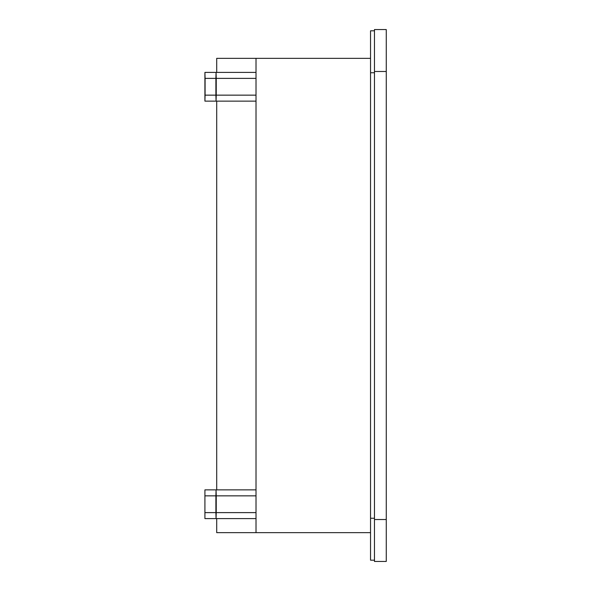 <?xml version="1.0" encoding="UTF-8"?>
<svg xmlns="http://www.w3.org/2000/svg" width="591" height="591" viewBox="0 0 591 591"><rect width="100%" height="100%" fill="white"/><g stroke="black" fill="none" stroke-linecap="round" stroke-linejoin="round"><path stroke-width="0.89" d="M370.535 58.346L256.014 58.346L256.014 532.654L370.535 532.654M256.014 532.654L216.705 532.654L216.705 518.595M374.465 72.745L370.535 72.745L370.535 560.187L374.465 560.187M370.535 72.745L370.535 30.813L374.465 30.813M216.705 489.873L216.705 101.127M216.705 72.405L216.705 58.346L256.014 58.346M204.914 72.405L205.084 78.381L215.892 78.381L216.062 72.405L204.914 72.405L204.914 101.127L256.014 101.127M205.084 78.381L205.084 95.151L215.892 95.151L216.062 101.127L216.24 95.151L256.014 95.151M205.084 95.151L204.914 101.127M204.914 489.873L204.914 518.595L204.914 489.873L256.014 489.873M205.084 495.849L215.892 495.849L216.062 489.873L216.24 495.849L256.014 495.849M205.084 512.619L215.892 512.619L215.892 495.849M204.914 518.595L216.062 518.595L216.24 512.619L256.014 512.619M215.892 512.619L216.062 518.595L256.014 518.595M216.24 512.619L216.24 495.849M215.892 78.381L215.892 95.151M256.014 78.381L216.24 78.381L216.062 72.405L256.014 72.405M216.24 78.381L216.24 95.151M374.465 519.519L374.465 29.55L386.263 29.55L386.263 561.45L374.465 561.45L374.465 519.519L386.263 519.519M374.465 518.255L370.535 518.255M374.465 71.481L386.263 71.481"/></g></svg>
